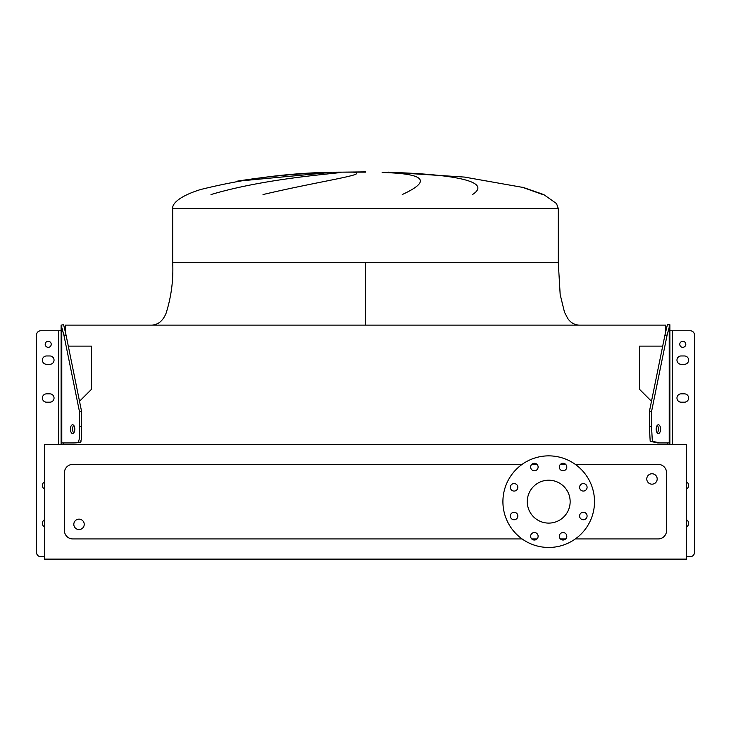 <?xml version="1.0" encoding="UTF-8"?>
<svg xmlns="http://www.w3.org/2000/svg" width="731" height="731" viewBox="0 0 731 731"><rect width="100%" height="100%" fill="white"/><g stroke="black" fill="none" stroke-linecap="round" stroke-linejoin="round"><path stroke-width="1.1" d="M365.5 262.648L558.292 262.648L172.708 262.648L365.5 262.648L365.5 325.112M365.5 171.876L342.601 172.141L365.5 172.141M330.11 172.498L236.552 181.279C267.199 176.39 298.038 173.475 329.069 172.534M210.994 194.547C260.821 179.698 321.53 174.755 340.911 172.498M353.978 172.498C369.091 174.398 319.502 181.215 263.014 194.547M84.229 524.355A5.208 5.208 0 0 0 79.021 519.147A5.208 5.208 0 0 0 73.813 524.355A5.208 5.208 0 0 0 79.021 529.555A5.208 5.208 0 0 0 84.229 524.355M646.771 478.969A5.208 5.208 0 0 1 651.979 473.761A5.208 5.208 0 0 1 657.187 478.969A5.208 5.208 0 0 1 651.979 484.169A5.208 5.208 0 0 1 646.771 478.969M510.339 487.321A3.746 3.746 0 0 0 514.094 491.068A3.746 3.746 0 0 0 517.84 487.321A3.746 3.746 0 0 0 514.094 483.575A3.746 3.746 0 0 0 510.339 487.321M510.339 516.004A3.746 3.746 0 0 0 514.094 519.75A3.746 3.746 0 0 0 517.84 516.004A3.746 3.746 0 0 0 514.094 512.257A3.746 3.746 0 0 0 510.339 516.004M530.624 536.28A3.746 3.746 0 0 0 534.37 540.026A3.746 3.746 0 0 0 538.117 536.28A3.746 3.746 0 0 0 534.37 532.533A3.746 3.746 0 0 0 530.624 536.28M559.306 536.28A3.746 3.746 0 0 0 563.053 540.026A3.746 3.746 0 0 0 566.799 536.28A3.746 3.746 0 0 0 563.053 532.533A3.746 3.746 0 0 0 559.306 536.28M579.592 516.004A3.746 3.746 0 0 0 583.338 519.75A3.746 3.746 0 0 0 587.084 516.004A3.746 3.746 0 0 0 583.338 512.257A3.746 3.746 0 0 0 579.592 516.004M579.592 487.321A3.746 3.746 0 0 0 583.338 491.068A3.746 3.746 0 0 0 587.084 487.321A3.746 3.746 0 0 0 583.338 483.575A3.746 3.746 0 0 0 579.592 487.321M559.306 467.036A3.746 3.746 0 0 0 563.053 470.782A3.746 3.746 0 0 0 566.799 467.036A3.746 3.746 0 0 0 563.053 463.29A3.746 3.746 0 0 0 559.306 467.036M530.624 467.036A3.746 3.746 0 0 0 534.37 470.782A3.746 3.746 0 0 0 538.117 467.036A3.746 3.746 0 0 0 534.37 463.29A3.746 3.746 0 0 0 530.624 467.036M548.716 455.861A45.806 45.806 0 0 1 594.513 501.658A45.806 45.806 0 0 1 548.716 547.464A45.806 45.806 0 0 1 502.91 501.658A45.806 45.806 0 0 1 548.716 455.861M548.716 523.104A21.446 21.446 0 0 1 527.27 501.658A21.446 21.446 0 0 1 548.716 480.212A21.446 21.446 0 0 1 570.153 501.658A21.446 21.446 0 0 1 548.716 523.104M575.343 538.93L658.22 538.93A8.324 8.324 0 0 0 666.553 530.596L666.553 472.719A8.324 8.324 0 0 0 658.22 464.395L575.343 464.395M565.712 464.395L560.403 464.395M537.029 464.395L531.72 464.395M522.08 464.395L72.78 464.395A8.324 8.324 0 0 0 64.447 472.719L64.447 530.596A8.324 8.324 0 0 0 72.78 538.93L522.08 538.93M531.72 538.93L537.029 538.93M560.403 538.93L565.712 538.93M542.704 194.547L521.971 187.118M402.233 194.547C431.902 180.904 425.195 173.558 382.112 172.498M393.762 172.498C451.986 174.398 493.133 181.215 472.491 194.547M44.463 559.124L686.537 559.124L686.537 444.402L44.463 444.402L44.463 559.124M63.615 442.949L63.615 444.402L63.615 442.949M68.303 346.128L91.512 346.128L91.512 389.294L79.524 401.282M665.722 331.362L665.722 325.112L65.278 325.112L65.278 331.362M651.476 401.282L639.488 389.294L639.488 346.128L662.697 346.128M667.385 444.402L667.385 442.949L667.385 444.402M681.128 393.854A4.167 4.167 0 0 0 676.961 398.02A4.167 4.167 0 0 0 681.128 402.187L684.454 402.187A4.167 4.167 0 0 0 688.62 398.02A4.167 4.167 0 0 0 684.454 393.854L681.128 393.854M681.128 355.96A4.167 4.167 0 0 0 676.961 360.127A4.167 4.167 0 0 0 681.128 364.294L684.454 364.294A4.167 4.167 0 0 0 688.62 360.127A4.167 4.167 0 0 0 684.454 355.96L681.128 355.96M685.806 344.31A3.015 3.015 0 0 1 682.791 347.326A3.015 3.015 0 0 1 679.775 344.31A3.015 3.015 0 0 1 682.791 341.286A3.015 3.015 0 0 1 685.806 344.31M656.2 429.124A4.368 2.184 90 0 0 658.384 433.501A4.368 2.184 90 0 0 660.577 429.124A4.368 2.184 90 0 0 658.384 424.757A4.368 2.184 90 0 0 656.2 429.124M657.306 432.926A4.368 2.184 90 0 0 658.412 429.124A4.368 2.184 90 0 0 657.306 425.323M686.537 556.666L690.283 556.666A4.167 4.167 0 0 0 694.45 552.499L694.45 334.935A4.167 4.167 0 0 0 690.283 330.768L669.879 330.768M686.537 489.066A4.167 4.167 0 0 0 686.537 481.857M686.537 526.96A4.167 4.167 0 0 0 686.537 519.75M669.879 324.738L667.101 335.118L664.936 335.118L667.385 324.738L669.879 324.738M669.879 444.402L669.879 325.103M669.879 442.949L657.681 442.949L650.188 441.296L649.356 426.292L649.356 411.717L651.513 411.717L667.101 335.118M649.356 426.292L651.513 426.292L651.513 411.717M651.513 426.292L652.344 441.277L659.846 442.949M649.356 411.717L664.936 335.118M694.45 339.723L694.45 552.499L694.45 339.723M684.454 364.294A4.167 4.167 0 0 0 688.62 360.127A4.167 4.167 0 0 0 684.454 355.96A4.167 4.167 0 0 1 688.62 360.127A4.167 4.167 0 0 1 684.454 364.294M42.38 360.127A4.167 4.167 0 0 1 46.546 355.96A4.167 4.167 0 0 0 42.38 360.127A4.167 4.167 0 0 0 46.546 364.294A4.167 4.167 0 0 1 42.38 360.127M44.463 556.666L40.717 556.666A4.167 4.167 0 0 1 36.55 552.499L36.55 334.935A4.167 4.167 0 0 1 40.717 330.768L61.121 330.768L61.121 442.949L61.121 325.103L63.899 335.118L66.064 335.118L63.615 324.738L61.121 325.103M49.872 393.854A4.167 4.167 0 0 1 54.039 398.02A4.167 4.167 0 0 1 49.872 402.187A4.167 4.167 0 0 0 54.039 398.02A4.167 4.167 0 0 0 49.872 393.854A4.167 4.167 0 0 1 54.039 398.02A4.167 4.167 0 0 1 49.872 402.187L46.546 402.187A4.167 4.167 0 0 1 42.38 398.02A4.167 4.167 0 0 1 46.546 393.854L49.872 393.854M49.872 355.96A4.167 4.167 0 0 1 54.039 360.127A4.167 4.167 0 0 1 49.872 364.294A4.167 4.167 0 0 0 54.039 360.127A4.167 4.167 0 0 0 49.872 355.96A4.167 4.167 0 0 1 54.039 360.127A4.167 4.167 0 0 1 49.872 364.294L46.546 364.294A4.167 4.167 0 0 1 42.38 360.127A4.167 4.167 0 0 1 46.546 355.96L49.872 355.96M51.225 344.31A3.015 3.015 0 0 0 48.209 341.286A3.015 3.015 0 0 0 45.194 344.31A3.015 3.015 0 0 0 48.209 347.326A3.015 3.015 0 0 0 51.225 344.31M70.423 429.124A4.368 2.184 90 0 1 72.616 424.757A4.368 2.184 90 0 1 74.8 429.124A4.368 2.184 90 0 1 72.616 433.501A4.368 2.184 90 0 1 70.423 429.124M73.694 432.926A4.368 2.184 90 0 1 72.588 429.124A4.368 2.184 90 0 1 73.694 425.323M44.463 489.066A4.167 4.167 0 0 1 44.463 481.857M44.463 526.96A4.167 4.167 0 0 1 44.463 519.75M61.121 444.402L61.121 442.949L73.319 442.949C79.195 442.858 81.698 442.31 80.812 441.286C81.342 438.39 81.589 442.703 81.644 426.292L81.644 411.717L79.487 411.717L63.899 335.118M81.644 426.292L79.487 426.292L79.487 411.717M79.487 426.292C79.423 442.703 79.176 438.39 78.646 441.286C79.533 442.31 77.029 442.858 71.154 442.949M81.644 411.717L66.064 335.118M342.601 172.141C294.456 172.15 247.105 177.953 200.55 189.548C180.329 195.807 171.977 203.401 172.708 208.518L558.292 208.518L558.292 262.648L560.174 294.584L564.496 312.228L567.804 318.552C570.628 322.654 574.392 324.847 579.107 325.112M672.383 444.402L672.383 330.768M669.212 442.949L669.212 326.382M58.617 444.402L58.617 330.768M61.788 442.949L61.788 326.382M172.708 208.518L172.708 262.648C173.494 280.028 171.264 296.923 166.047 313.343C162.967 320.79 158.252 324.71 151.893 325.112M558.292 208.518L556.51 203.556L543.718 194.547L523.579 187.547L464.377 177.066L388.399 172.141"/></g></svg>
